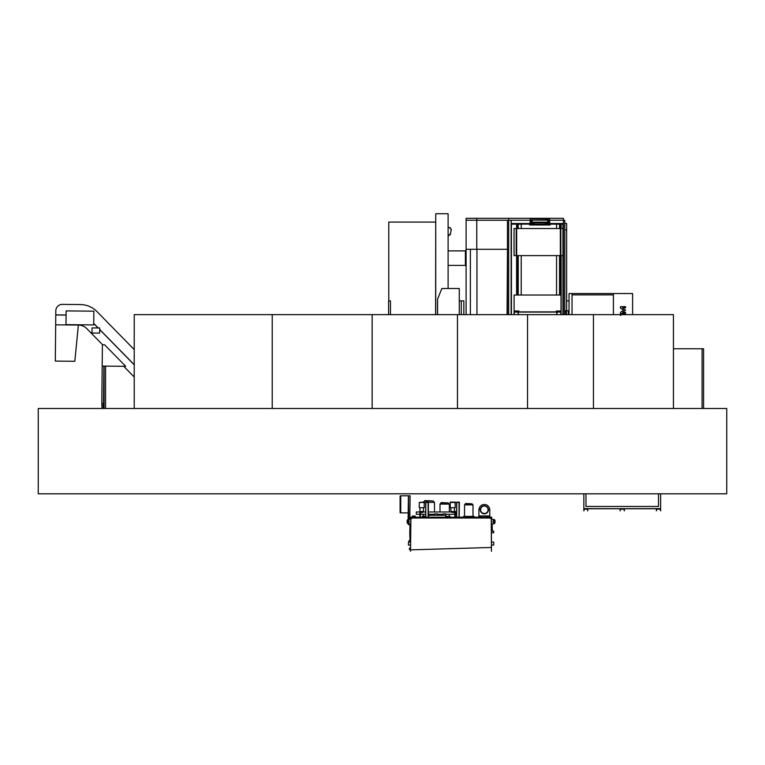 <?xml version="1.0" encoding="UTF-8"?>
<svg xmlns="http://www.w3.org/2000/svg" width="765" height="765" viewBox="0 0 765 765"><rect width="100%" height="100%" fill="white"/><g stroke="black" fill="none" stroke-linecap="round" stroke-linejoin="round"><path stroke-width="1.15" d="M38.25 493.808L38.25 408.491L726.75 408.491L726.75 493.808L38.25 493.808M556.547 228.515L556.547 224.145L549.949 224.145L550.054 224.996L529.763 224.996L548.428 224.91L531.388 224.805L550.14 224.805L548.428 224.805L548.428 224.164L531.388 224.164L531.388 224.786L529.676 224.805M548.428 224.097L521.223 224.145L521.223 228.515M466.105 314.645L466.105 265.608L465.388 265.608L465.388 250.671L466.105 250.671L466.105 249.294L466.105 314.645L466.105 220.244L507.463 220.244L466.105 220.244L466.105 218.321L476.777 218.321L476.777 249.294L507.061 249.294L476.949 249.294L476.949 314.645M507.463 249.294L507.061 314.645M563.155 314.645L563.155 223.504M560.085 228.515L560.085 224.145L562.944 224.145L561.156 224.145L561.156 228.515M562.944 314.645L562.944 228.515L514.061 228.515L514.061 255.606L516.174 255.606L516.203 228.515L516.585 255.606L516.585 228.515M562.944 255.606L516.585 255.606M511.202 314.645L511.202 224.145L521.223 224.145M476.777 218.321L508.687 218.321L508.687 220.244L530.097 220.244L511.202 220.244L511.202 224.145L516.614 224.145L516.614 228.515M511.412 314.645L511.412 223.504L534.362 223.504L511.202 223.504M563.384 314.645L563.384 223.504L545.455 223.504L562.944 223.504L562.944 228.515M516.614 295.022L516.614 255.606M521.223 295.022L521.223 255.606M518.23 295.022L518.23 255.606M518.23 228.515L518.23 224.145M517.685 295.022L517.685 255.606M517.685 228.515L517.685 224.145M561.156 314.645L561.156 255.606M560.085 295.022L560.085 255.606M559.54 228.515L559.54 224.145L560.085 224.145M559.54 295.022L559.54 255.606M556.547 224.145L559.54 224.145M556.547 295.022L556.547 255.606M549.719 220.244L563.365 220.244L549.719 220.244M508.687 218.321L563.365 218.321L563.365 220.244L564.79 220.244L564.79 314.645M507.463 314.645L507.463 220.244L508.687 220.244L508.687 314.645M511.135 314.645L511.135 220.244M563.442 314.645L563.442 220.244M563.384 223.504L563.384 220.244M547.96 222.166L549.241 222.166L548.515 220.129L549.595 222.625L549.595 218.79L530.221 218.79L530.221 222.625L531.302 220.129L530.575 222.166L531.857 222.605L547.96 222.166L531.857 222.166M549.595 218.79L549.719 222.672L548.438 222.969L549.595 222.625M530.221 218.79L530.097 222.672L531.379 222.969L530.221 222.625M548.161 220.1L547.31 220.129L548.027 219.985M548.036 222.166L547.31 220.129L531.302 220.129L547.31 219.985M547.96 222.816L531.857 222.816M534.362 222.816L534.362 224.097M545.455 224.097L545.455 222.816M531.78 222.166L532.507 219.985M529.935 224.097L529.686 224.786M550.14 224.91L548.428 224.996M529.676 224.91L531.388 224.996M545.799 219.985L546.985 219.985M546.392 219.153L546.985 219.603L545.799 219.603L546.392 219.153M545.856 219.153L546.927 219.153M388.773 300.865L388.773 222.07L435.61 222.07M459.268 300.865L461.285 300.865L461.285 314.645M461.285 300.865L463.848 300.865L463.848 314.645M388.601 314.645L388.601 300.865L390.475 300.865L390.475 314.645M566.635 300.865L569.045 300.865M564.79 229.883L566.635 229.883L566.635 223.485L564.79 223.485M566.635 310.762L566.635 229.883M569.045 310.762L568.405 310.762L568.405 314.645M568.405 310.762L565.306 310.762L565.306 314.645M565.306 310.762L564.79 310.762M566.588 310.762L566.588 314.645M613.406 294.869L572.029 294.869L613.406 294.869M569.045 314.645L569.045 293.531L632.607 293.531L632.607 314.645M613.406 293.531L613.406 314.645M620.453 308.008L620.453 306.698L625.569 306.698L625.569 307.836L622.547 307.836L625.569 310.255L622.547 312.474L625.569 312.474L625.569 313.612L620.453 313.612L620.453 312.311L623.494 310.255L620.453 308.008M620.453 315.448L621.668 314.272L625.569 314.645M572.029 293.531L572.029 314.645M466.105 249.294L507.061 249.294M465.388 250.891L448.108 250.891M465.388 265.398L448.108 265.398M435.61 314.645L435.734 214.535M448.108 227.291L450.279 227.674L450.116 228.601L451.312 229.156L450.336 234.702L449.418 234.539L448.854 235.744L448.108 235.61M448.108 288.491L448.108 213.731L435.734 213.731L435.734 314.645M459.268 314.645L459.268 288.491L441.835 288.491L437.57 299.153L437.57 314.645M561.022 311.02L556.327 311.02L556.327 312.082L561.022 312.082L561.022 314.645L561.022 295.022L514.099 295.022L514.099 314.645M556.968 314.645L556.968 312.082L560.812 312.082L560.812 314.645M514.31 314.645L514.31 312.082L518.154 312.082L518.154 314.645M556.327 311.871L518.794 311.871M518.364 311.871L518.364 314.645M556.757 314.645L556.757 311.871M514.099 311.02L518.794 311.02L518.794 312.082L514.099 312.082M134.229 408.491L134.229 314.645L527.534 314.645L527.534 408.491M272.225 314.645L272.225 408.491M104.069 366.1L104.069 408.491M105.58 366.11L105.58 408.491M134.229 348.764L133.416 348.764M673.43 348.764L702.079 348.764L702.079 408.491M702.079 348.764L703.59 348.764L703.59 408.491M372.153 314.645L372.153 408.491M457.47 314.645L457.47 408.491M527.534 314.645L673.43 314.645L673.43 408.491M593.439 314.645L593.439 408.491M490.107 518.163L491.426 518.335L491.426 551.269L491.254 517.991L410.891 517.991L410.547 551.269L410.719 518.335L412.039 518.163M491.426 518.335L490.107 518.335M410.719 549.853L491.426 547.472M412.039 518.335L410.719 518.335M491.599 524.178L494.037 523.671A1.281 1.281 0 0 0 495.012 522.438L495.012 520.802A1.281 1.281 0 0 0 494.037 519.559L491.599 519.062M494.372 520.975A0.641 0.641 0 0 0 493.731 520.334A0.641 0.641 0 0 0 493.09 520.975L493.09 522.256A0.641 0.641 0 0 0 493.731 522.897A0.641 0.641 0 0 0 494.372 522.256L494.372 520.975A0.641 0.641 0 0 0 493.731 520.334A0.641 0.641 0 0 0 493.09 520.975M410.547 519.062L408.108 519.559A1.281 1.281 0 0 0 407.133 520.802L407.133 522.438A1.281 1.281 0 0 0 408.108 523.671L410.547 524.178M407.774 520.975L407.774 522.256A0.641 0.641 0 0 0 408.414 522.897A0.641 0.641 0 0 0 409.055 522.256L409.055 520.975A0.641 0.641 0 0 0 408.414 520.334A0.641 0.641 0 0 0 407.774 520.975A0.641 0.641 0 0 1 408.414 520.334L408.414 522.897A0.641 0.641 0 0 1 407.774 522.256M495.012 522.438L495.012 520.802M492.364 531.092L492.153 524.149L494.037 523.671M493.09 522.256A0.641 0.641 0 0 0 493.731 522.897A0.641 0.641 0 0 0 494.372 522.256M407.133 520.802L407.133 522.438M408.587 519.445L408.587 495.806L400.736 495.806L400.736 512.875L408.414 512.875L408.414 495.806L408.108 519.559M456.409 502.462L459.392 502.462L459.182 517.226M425.474 502.462L428.467 502.462L428.247 517.226M454.697 502.041L450.222 502.462L455.146 502.462L455.146 507.711L450.203 507.711L450.222 502.041L459.392 502.462M454.697 502.462L459.191 502.041M423.772 502.041L419.297 502.462L428.467 502.462M423.772 502.462L428.257 502.041M454.486 511.632L455.768 511.469L454.486 511.469L454.869 514.453M455.385 514.453L455.768 511.632M419.975 511.469L419.889 514.453M420.406 514.453L420.788 512.263M419.507 511.632L420.109 511.632M419.507 511.976L416.303 511.976L416.303 514.281L419.507 514.281M420.788 514.281L425.694 514.281M428.849 514.281L434.482 514.281L434.472 515.266L434.482 513.879L437.379 513.879L437.379 515.266M437.379 514.281L443.012 514.281M445.909 514.281L454.486 514.281M455.768 514.281L456.619 514.281M423.007 511.976L425.694 511.976M428.247 511.976L451.407 511.976M453.941 511.976L454.486 511.976M455.768 511.976L456.619 511.976M400.736 512.77L400.095 512.77L400.095 495.921L400.736 495.921M409.992 540.664L409.782 532.966L410.547 532.966M410.547 545.426L409.782 545.062M410.547 532.842L409.782 532.842L409.992 524.608M410.547 549.777L409.485 549.777L409.485 548.065L410.547 548.065M408.988 542.117L408.988 540.664L410.547 540.664M409.954 512.875L409.782 518.632L410.547 518.632M408.587 495.806L410.117 495.806L409.782 518.632M408.414 523.748L408.414 524.608L410.547 524.608M408.587 524.608L408.587 523.796M408.587 522.877L408.587 520.363M410.547 545.062L408.434 545.062L408.434 542.117L410.547 542.117M491.599 542.117L493.712 542.117L493.712 545.062L491.599 545.062M491.599 531.092L493.712 531.092L493.712 532.794L491.599 532.794M443.012 515.266L443.012 513.879L445.909 513.879L445.737 517.226M428.247 513.879L428.849 513.879L428.849 515.266M419.889 511.632L419.889 517.226M420.406 511.909L420.406 517.226M454.869 511.632L454.869 517.226M455.385 511.632L455.385 517.226M412.278 517.226L412.278 516.031L415.223 516.031L415.223 517.226M486.923 517.226L486.923 516.031L489.868 516.031L489.868 517.226L489.887 515.945L487.879 516.031M491.474 517.991L410.671 517.991L410.336 517.226L491.809 517.226L491.474 517.991M428.247 515.266L445.737 515.266M428.677 515.266L428.677 517.226M456.619 502.462L456.619 517.226M425.694 502.462L425.694 517.226M424.709 500.951L433.067 500.951L424.709 500.606L423.628 502.041M433.067 500.951L434.472 502.356L428.467 502.356M423.313 514.281L423.313 516.222M434.472 502.356L434.472 511.976M425.694 516.222L422.49 516.222L422.49 517.226M441.176 502.911L448.175 502.911L441.176 502.576L439.999 504.106L439.999 511.976M448.175 502.911L449.351 504.106L439.999 504.106M439.999 514.281L439.999 515.266M449.351 504.106L449.351 511.976M449.351 514.281L449.351 516.432M450.002 517.226L450.002 516.432L445.737 516.432M465.579 503.81L471.976 503.81L465.579 503.466L464.546 504.871L464.546 516.394M471.976 503.81L473.009 504.871L464.546 504.871M473.009 504.871L473.009 516.394M474.109 517.226L474.109 516.394L463.447 516.394L463.447 517.226M480.936 517.226L480.592 515.945L478.804 515.945L478.804 517.226M480.506 516.117L480.506 517.226M478.804 516.117L480.592 516.117L480.764 517.226M480.592 515.945L488.099 515.945M489.782 515.945L489.782 509.251L488.424 509.758A4.074 4.074 0 0 1 484.35 513.831A4.074 4.074 0 0 1 480.277 509.758L478.909 509.251L478.909 515.945M479.043 509.251A5.336 5.336 0 0 1 489.657 509.251M480.611 509.758A3.729 3.729 0 0 1 484.35 506.028A3.729 3.729 0 0 1 488.08 509.758A3.729 3.729 0 0 1 484.35 513.497A3.729 3.729 0 0 1 480.611 509.758M480.382 509.758A3.968 3.968 0 0 1 484.35 505.789A3.968 3.968 0 0 1 488.309 509.758A3.968 3.968 0 0 1 484.35 513.726A3.968 3.968 0 0 1 480.382 509.758M419.268 507.711L424.221 507.711L424.221 502.462L419.268 502.462L419.268 507.711M422.596 512.359L420.893 512.359L422.596 512.55L423.514 511.508L423.514 507.711M420.893 512.359L419.975 511.508L423.514 511.508M419.975 511.508L419.975 507.711M453.53 512.359L451.819 512.359L453.53 512.55L454.439 511.508L454.439 507.711M451.819 512.359L450.901 511.508L454.439 511.508M450.901 511.508L450.901 507.711M66.096 314.998L55.769 314.893L66.086 315.084L55.769 314.979L55.673 324.829L78.365 325.058A12.039 12.039 0 0 1 86.837 328.673L102.606 344.747M123.72 366.292L134.229 377.021M134.229 364.829L99.689 329.591L134.229 364.829M98.092 327.965L93.732 323.519L98.092 327.965M74.827 361.29L78.365 325.058L55.673 324.829L55.31 361.09L74.827 361.29M134.229 349.595L97.021 311.632A23.591 23.591 0 0 0 80.411 304.566L62.357 304.384A6.483 6.483 0 0 0 55.807 310.8L55.769 314.893M134.229 364.704L99.689 329.476M98.216 327.965L93.741 323.394M104.595 344.776L102.395 344.747L102.185 366.081L125.709 366.311L104.595 344.776M103.887 366.091L103.514 403.375L101.812 403.365L102.185 366.081M103.514 403.375L103.495 405.087L101.793 405.068L101.812 403.365M103.256 408.07L103.285 405.087M101.975 408.061L102.003 405.068L101.975 408.061M102.587 408.491L103.897 408.491M66.077 316.834L66.029 321.099M66.134 310.906L65.991 324.637L93.722 324.915L93.856 311.183L66.134 310.906M92.029 327.908L91.972 333.024L99.651 333.1L99.708 327.984L92.029 327.908M656.36 508.735L660.635 508.735L660.635 510.867L660.205 509.165L656.791 509.165L656.36 510.867L656.36 508.735M620.109 508.735L624.374 508.735L624.374 510.867L623.944 509.165L620.53 509.165L620.109 510.867L620.109 508.735M587.683 509.165L587.683 510.867L588.113 508.735L583.848 508.735L583.848 510.867L584.269 509.165L587.683 509.165M583.848 493.808L583.848 508.61L660.635 508.735L583.848 508.735L660.635 508.61L660.635 493.808M585.98 493.808L585.98 506.478L658.493 506.478L658.493 493.808M516.662 255.606L516.662 228.515M560.343 255.606L560.343 228.515M560.831 255.606L560.831 228.515M560.802 255.606L560.802 228.515M560.41 255.606L560.41 228.515M470.379 249.294L470.379 314.645M556.757 312.082L518.364 312.082M409.782 533.779L410.547 533.779M409.782 532.029L410.547 532.029M410.671 517.647L491.474 517.647M456.743 502.892L456.743 517.226M459.048 502.892L459.048 517.226M428.123 502.892L428.123 517.226M425.818 502.892L425.818 517.226"/></g></svg>

